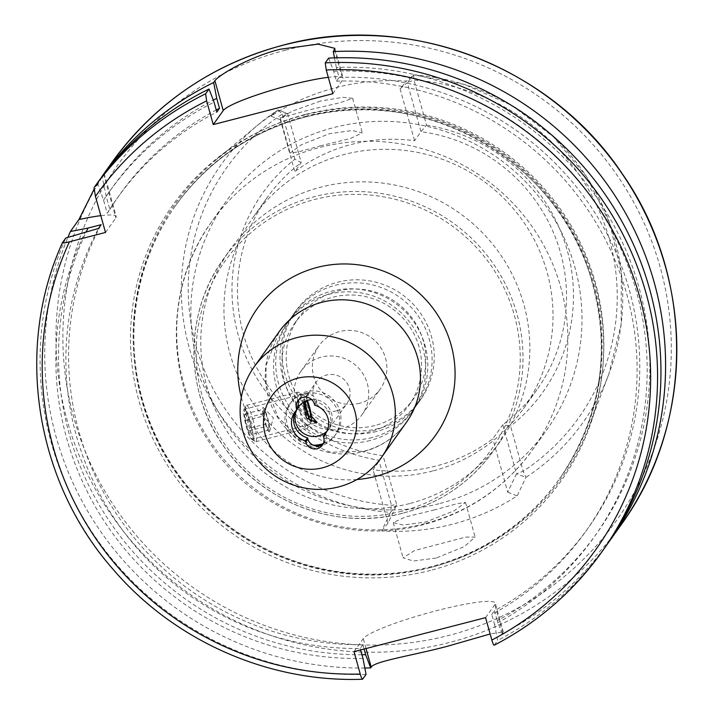 <?xml version="1.0" encoding="UTF-8"?>
<svg xmlns="http://www.w3.org/2000/svg" width="715" height="715" viewBox="0 0 715 715"><rect width="100%" height="100%" fill="white"/><g stroke="black" fill="none" stroke-linecap="round" stroke-linejoin="round"><path stroke-width="0.54" stroke-dasharray="3.58 2.68" d="M253.825 438.84C254.737 436.954 245.889 405.244 245.486 408.98C241.295 411.706 250.125 443.407 253.825 438.84L316.718 422.717M303.33 402.42L308.898 392.464L245.486 408.98M308.898 392.464L305.993 402.804L311.481 416.193M323.296 443.568A9.375 9.188 -144.6 0 0 325.852 434.425L325.513 433.219M436.123 558.066L413.306 561.007L403.072 557.78L414.646 550.532L465.778 537.063L475.144 537.063L464.223 546.644L436.123 558.066M434.577 509.875L405.307 517.034L393.25 522.611L403.296 525.042L426.033 521.905L454.204 510.796L465.483 502.448L456.519 503.834L434.577 509.875M320.981 145.681L299.058 151.723L290.084 153.117L301.346 144.77L329.535 133.651L352.272 130.514L362.317 132.945L350.27 138.522L320.981 145.681M320.445 101.083L291.97 111.29L280.262 117.948L310.891 109.52L340.269 102.665L352.647 98.33L342.986 97.294L320.445 101.083M332.868 93.683L342.843 79.642A62.491 7.829 -15.6 0 0 343.227 78.293A62.491 7.829 -15.6 0 0 328.292 77.318M305.117 116.393A235.646 231.034 35.4 0 1 558.924 210.55A235.646 231.034 35.4 0 1 560.051 478.085A235.646 231.034 35.4 0 1 430.859 566.736A235.646 231.034 35.4 0 1 177.052 472.579A235.646 231.034 35.4 0 1 175.926 205.035A235.646 231.034 35.4 0 1 305.117 116.393M305.314 114.445A236.888 232.259 35.4 0 1 541.818 185.855A236.888 232.259 35.4 0 1 589.071 426.48A236.888 232.259 35.4 0 1 431.717 567.183A236.888 232.259 35.4 0 1 160.964 447.179A236.888 232.259 35.4 0 1 215.126 160.669A236.888 232.259 35.4 0 1 305.314 114.445M438.939 503.744A196.857 193.005 35.4 0 1 226.905 425.085A196.857 193.005 35.4 0 1 225.967 201.576A196.857 193.005 35.4 0 1 333.896 127.52A196.857 193.005 35.4 0 1 545.929 206.179A196.857 193.005 35.4 0 1 546.868 429.688A196.857 193.005 35.4 0 1 438.939 503.744M432.664 470.988A165.612 162.368 35.4 0 1 254.281 404.815A165.612 162.368 35.4 0 1 253.494 216.788A165.612 162.368 35.4 0 1 344.29 154.485A165.612 162.368 35.4 0 1 522.665 220.658A165.612 162.368 35.4 0 1 523.46 408.685A165.612 162.368 35.4 0 1 432.664 470.988M409.498 503.583A165.612 162.368 35.4 0 1 231.115 437.401A165.612 162.368 35.4 0 1 230.328 249.374A165.612 162.368 35.4 0 1 321.124 187.071A165.612 162.368 35.4 0 1 499.508 253.244A165.612 162.368 35.4 0 1 500.294 441.28A165.612 162.368 35.4 0 1 409.498 503.583M378.61 428.508A76.559 75.057 35.4 0 1 296.153 397.915A76.559 75.057 35.4 0 1 295.787 310.998A76.559 75.057 35.4 0 1 337.757 282.202A76.559 75.057 35.4 0 1 420.214 312.786A76.559 75.057 35.4 0 1 420.581 399.703A76.559 75.057 35.4 0 1 378.61 428.508M376.474 431.511A76.559 75.057 35.4 0 1 294.017 400.927A76.559 75.057 35.4 0 1 293.651 314.01A76.559 75.057 35.4 0 1 335.621 285.205A76.559 75.057 35.4 0 1 418.078 315.798A76.559 75.057 35.4 0 1 418.445 402.715A76.559 75.057 35.4 0 1 376.474 431.511M374.803 425.541A70.311 68.935 35.4 0 1 299.076 397.451A70.311 68.935 35.4 0 1 298.745 317.63A70.311 68.935 35.4 0 1 337.283 291.175A70.311 68.935 35.4 0 1 413.011 319.274A70.311 68.935 35.4 0 1 413.35 399.095A70.311 68.935 35.4 0 1 374.803 425.541M370.531 431.556A70.311 68.935 35.4 0 1 294.803 403.466A70.311 68.935 35.4 0 1 294.464 323.645A70.311 68.935 35.4 0 1 333.011 297.19A70.311 68.935 35.4 0 1 408.739 325.289A70.311 68.935 35.4 0 1 409.078 405.11A70.311 68.935 35.4 0 1 370.531 431.556M372.193 437.535A76.559 75.057 35.4 0 1 289.736 406.942A76.559 75.057 35.4 0 1 289.369 320.025A76.559 75.057 35.4 0 1 331.34 291.219A76.559 75.057 35.4 0 1 413.806 321.813A76.559 75.057 35.4 0 1 414.164 408.73A76.559 75.057 35.4 0 1 372.193 437.535M370.057 440.538A76.559 75.057 35.4 0 1 287.6 409.945A76.559 75.057 35.4 0 1 287.233 323.028A76.559 75.057 35.4 0 1 329.204 294.231A76.559 75.057 35.4 0 1 411.661 324.816A76.559 75.057 35.4 0 1 412.028 411.742A76.559 75.057 35.4 0 1 370.057 440.538M359.636 403.215A37.493 36.76 35.4 0 1 319.248 388.236A37.493 36.76 35.4 0 1 319.069 345.658A37.493 36.76 35.4 0 1 339.625 331.554A37.493 36.76 35.4 0 1 380.014 346.534A37.493 36.76 35.4 0 1 380.192 389.112A37.493 36.76 35.4 0 1 359.636 403.215M341.457 428.786A37.493 36.76 35.4 0 1 301.078 413.797A37.493 36.76 35.4 0 1 300.899 371.228A37.493 36.76 35.4 0 1 321.455 357.125A37.493 36.76 35.4 0 1 361.844 372.104A37.493 36.76 35.4 0 1 362.022 414.673A37.493 36.76 35.4 0 1 341.457 428.786M336.461 410.866A18.751 18.384 35.4 0 1 316.173 382.087A18.751 18.384 35.4 0 1 346.65 382.525A18.751 18.384 35.4 0 1 336.461 410.866M296.805 409.793A18.751 18.384 35.4 0 1 298.825 406.522M313.125 445.141A27.501 26.956 35.4 0 1 289.307 429.894A27.501 26.956 35.4 0 1 291.228 402.089A27.501 26.956 35.4 0 1 306.306 391.74A27.501 26.956 35.4 0 1 335.925 402.733A27.501 26.956 35.4 0 1 336.05 433.951A27.501 26.956 35.4 0 1 323.278 443.586M319.551 446.303A27.501 26.956 35.4 0 1 289.933 435.31A27.501 26.956 35.4 0 1 289.798 404.091A27.501 26.956 35.4 0 1 304.876 393.751A27.501 26.956 35.4 0 1 334.495 404.735A27.501 26.956 35.4 0 1 334.629 435.953A27.501 26.956 35.4 0 1 319.551 446.303M607.5 543.892A312.473 306.36 35.4 0 1 502.27 633.892L503.28 631.828L490.132 633.99M280.334 119.771L270.896 116.125A224.993 220.595 35.4 0 1 335.576 87.713A224.993 220.595 35.4 0 1 406.343 81.126L400.069 88.839L407.282 82.654L420.974 131.694L414.557 140.712A165.612 162.368 -144.6 0 0 351.414 144.457A165.612 162.368 -144.6 0 0 294.821 171.654L301.238 162.627L287.546 113.587L280.334 119.771L294.821 171.654M381.747 530.888L388.004 523.183L396.754 504.727L383.061 455.687A165.612 162.368 35.4 0 1 267.035 197.742A165.612 162.368 35.4 0 1 301.238 162.627L294.866 159.213A171.859 168.499 35.4 0 0 238.256 335.183A171.859 168.499 35.4 0 0 378.896 460.192L391.48 505.273L390.479 512.369L381.747 530.888A226.557 222.124 -144.6 0 0 452.488 524.22A226.557 222.124 -144.6 0 0 517.168 495.897L525.981 477.352L523.174 471.239L510.59 426.158L502.797 424.746L492.814 438.787A165.612 162.368 35.4 0 1 436.221 465.983A165.612 162.368 35.4 0 1 373.078 469.728L383.061 455.687L378.896 460.192M523.46 408.685L537.001 389.639A165.612 162.368 35.4 0 0 420.974 131.694L426.56 125.188L413.967 80.107L413.619 74.914L406.343 81.126M295.939 410.723A18.751 18.384 35.4 0 1 298.915 406.826M426.56 125.188A171.859 168.499 35.4 0 1 567.192 250.187A171.859 168.499 35.4 0 1 510.59 426.158M537.001 389.639A165.612 162.368 35.4 0 1 502.797 424.746L516.489 473.786L507.739 492.242L492.814 438.787M413.619 74.914A222.159 217.816 35.4 0 1 608.885 373.981L621.129 324.369L621.389 273.094L609.654 222.946L586.577 176.668L553.419 136.797L511.994 105.489L464.553 84.468L413.699 74.869L407.282 82.654L413.967 80.107A215.921 211.694 35.4 0 1 609.359 239.293A215.921 211.694 35.4 0 1 523.174 471.239L516.489 473.786L525.981 477.352A222.159 217.816 35.4 0 0 608.885 373.981L589.071 426.48M270.896 116.125L278.135 109.913L287.546 113.587L282.273 114.132L294.866 159.213M215.126 160.669L258.195 124.696L278.135 109.913L282.273 114.132A215.921 211.694 35.4 0 0 196.098 346.078A215.921 211.694 35.4 0 0 391.48 505.273L396.754 504.727L390.479 512.369A222.159 217.816 35.4 0 1 193.157 360.557A222.159 217.816 35.4 0 1 258.195 124.696A222.159 217.816 35.4 0 1 278.117 109.922L287.546 113.587M97.392 182.924L103.559 200.137L107.214 213.24L109.887 209.486L106.231 196.384L102.022 176.408M106.231 196.384A297.619 291.792 35.4 0 1 213.293 100.154M109.887 209.486A287.475 281.853 35.4 0 1 119.861 194.435A287.475 281.853 35.4 0 1 216.252 110.003M107.214 213.24A287.475 281.853 35.4 0 1 117.189 198.198A287.475 281.853 35.4 0 1 216.833 112.076M103.559 200.137A297.619 291.792 35.4 0 1 214.062 102.156M364.829 668.016A312.473 306.36 35.4 0 1 67.907 237.353M103.103 174.889L102.031 176.462M100.869 178.223L93.96 189.466M361.933 654.743A297.619 291.792 35.4 0 1 86.354 231.589M364.069 649.05L362.863 644.724A287.475 281.853 35.4 0 1 101.164 224.689M362.863 644.724L360.19 648.487A287.475 281.853 35.4 0 1 98.491 228.442M362.97 658.452A297.619 291.792 35.4 0 1 85.371 231.839M360.19 648.487L360.601 649.953M366.062 674.406A312.473 306.36 35.4 0 1 65.771 238.024M328.65 58.121L333.673 71.241L336.443 81.161L339.116 77.408L336.345 67.487A297.619 291.792 35.4 0 1 638.12 284.338A297.619 291.792 35.4 0 1 497.22 620.692L502.27 633.892M336.345 67.487L334.486 57.87M339.116 77.408A287.475 281.853 35.4 0 1 603.791 227.754A287.475 281.853 35.4 0 1 588.49 527.545A287.475 281.853 35.4 0 1 494.431 610.726L497.22 620.692M336.443 81.161A287.475 281.853 35.4 0 1 601.118 231.517A287.475 281.853 35.4 0 1 585.817 531.308A287.475 281.853 35.4 0 1 491.759 614.489L494.431 610.726M333.673 71.241A297.619 291.792 35.4 0 1 635.447 288.1A297.619 291.792 35.4 0 1 494.548 624.454L491.759 614.489M605.212 547.163A312.473 306.36 35.4 0 1 497.64 640.408L494.548 624.454M494.253 645.171L497.64 640.408M314.716 405.199L316.852 402.188A18.751 18.384 35.4 0 1 326.353 432.334M316.852 402.188L316.513 400.981A9.375 9.188 -144.6 0 0 298.995 399.488M311.677 399.587A18.751 18.384 35.4 0 1 326.925 431.234M485.574 617.653L494.843 604.622A68.747 8.616 -15.6 0 0 495.263 603.138A68.747 8.616 -15.6 0 0 431.824 611.933A68.747 8.616 -15.6 0 0 363.265 638.62L353.997 651.66M105.507 232.464L115.848 217.923A62.491 7.829 -15.6 0 0 116.232 216.573A62.491 7.829 -15.6 0 0 100.815 215.653M400.069 88.839L414.557 140.712M388.004 523.183L373.078 469.728M507.739 492.242L517.168 495.897M253.271 420.518A18.751 2.842 75.5 0 0 246.443 405.378A18.751 2.842 75.5 0 0 246.076 405.7A18.751 2.842 75.5 0 0 248.999 426.533A18.751 2.842 75.5 0 0 255.344 441.575A18.751 2.842 75.5 0 0 255.827 441.682A18.751 2.842 75.5 0 0 253.271 420.518M300.434 413.243A18.751 2.842 -104.5 0 1 297.565 392.32A18.751 2.842 -104.5 0 1 297.878 392.088A18.751 2.842 -104.5 0 1 298.361 392.195A18.751 2.842 -104.5 0 1 304.706 407.228A18.751 2.842 -104.5 0 1 307.629 428.062A18.751 2.842 -104.5 0 1 307.575 428.151A18.751 2.842 -104.5 0 1 307.262 428.392A18.751 2.842 -104.5 0 1 300.434 413.243M304.456 401.75A13.12 1.993 -104.5 0 1 304.456 396.307A13.12 1.993 -104.5 0 1 305.001 396.217A13.12 1.993 -104.5 0 1 307.387 400.471M249.928 421.796A15.623 2.368 75.5 0 0 243.931 409.445A15.623 2.368 75.5 0 0 246.362 426.81A15.623 2.368 75.5 0 0 251.653 439.341A15.623 2.368 75.5 0 0 249.928 421.796M305.43 401.258A8.75 1.332 -104.5 0 1 305.502 400.766A8.75 1.332 -104.5 0 1 305.618 400.489A8.75 1.332 -104.5 0 1 306.386 400.838M269.421 431.61A12.495 1.895 -104.5 0 1 269.215 431.771A12.495 1.895 -104.5 0 1 264.452 420.912A12.495 1.895 -104.5 0 1 262.754 407.72A12.495 1.895 -104.5 0 1 262.959 407.559A12.495 1.895 -104.5 0 1 267.723 418.418A12.495 1.895 -104.5 0 1 269.421 431.61M269.483 431.592A12.495 1.895 -104.5 0 1 269.278 431.753A12.495 1.895 -104.5 0 1 264.514 420.894A12.495 1.895 -104.5 0 1 262.816 407.702A12.495 1.895 -104.5 0 1 263.022 407.55A12.495 1.895 -104.5 0 1 263.594 407.827A12.495 1.895 -104.5 0 1 267.982 419.178A12.495 1.895 -104.5 0 1 269.644 431.225A12.495 1.895 -104.5 0 1 269.483 431.592M250.661 427.972L247.774 417.623L245.263 413.958L245.629 420.635L248.525 430.975L251.037 434.649L250.661 427.972L268.599 423.334L265.712 412.993L247.774 417.623M245.263 413.958L263.2 409.32L265.712 412.993M248.525 430.975L266.463 426.337L268.974 430.01L268.599 423.334M266.463 426.337L263.576 415.996L263.2 409.32M245.629 420.635L263.576 415.996M268.974 430.01L251.037 434.649M325.852 434.425L323.716 437.437M334.522 49.844L342.843 79.642M621.067 524.864A312.473 306.36 35.4 0 1 449.744 642.41A312.473 306.36 35.4 0 1 113.184 517.553A312.473 306.36 35.4 0 1 111.692 162.788M285.392 50.202A306.226 300.237 35.4 0 1 660.142 267.097A306.226 300.237 35.4 0 1 448.797 635.438A306.226 300.237 35.4 0 1 74.038 418.543A306.226 300.237 35.4 0 1 285.392 50.202M430.627 570.382A238.14 233.483 35.4 0 1 139.193 401.705A238.14 233.483 35.4 0 1 303.553 115.258A238.14 233.483 35.4 0 1 594.987 283.927A238.14 233.483 35.4 0 1 430.627 570.382M430.242 567.594A235.646 231.034 35.4 0 1 176.435 473.428A235.646 231.034 35.4 0 1 175.318 205.893A235.646 231.034 35.4 0 1 304.51 117.242A235.646 231.034 35.4 0 1 558.317 211.408A235.646 231.034 35.4 0 1 559.443 478.943A235.646 231.034 35.4 0 1 430.242 567.594M424.781 523.666A196.857 193.005 35.4 0 1 212.748 445.007A196.857 193.005 35.4 0 1 211.801 221.498A196.857 193.005 35.4 0 1 319.739 147.442A196.857 193.005 35.4 0 1 531.772 226.101A196.857 193.005 35.4 0 1 532.711 449.61A196.857 193.005 35.4 0 1 424.781 523.666M402.652 513.2A165.612 162.368 35.4 0 1 224.278 447.027A165.612 162.368 35.4 0 1 223.482 259A165.612 162.368 35.4 0 1 314.287 196.697A165.612 162.368 35.4 0 1 492.662 262.87A165.612 162.368 35.4 0 1 493.457 450.906A165.612 162.368 35.4 0 1 402.652 513.2M401.705 511.216A163.109 159.919 35.4 0 1 202.086 395.69A163.109 159.919 35.4 0 1 314.663 199.485A163.109 159.919 35.4 0 1 514.282 315.02A163.109 159.919 35.4 0 1 401.705 511.216M406.531 422.172A78.123 76.594 35.4 0 1 363.703 451.558A78.123 76.594 35.4 0 1 279.565 420.34A78.123 76.594 35.4 0 1 279.19 331.653L266.025 365.633L266.105 384.813L277.715 416.631L298.852 438.84L330.393 452.264L364.221 451.165C381.864 446.401 395.967 436.731 406.531 422.172M356.973 479.515A109.368 107.223 35.4 0 1 241.321 397.299M362.675 679.17A312.473 306.36 35.4 0 1 62.384 242.787M366.035 648.55L363.265 638.62M502.806 633.141L494.843 604.622M103.621 174.156L115.848 217.923M316.513 400.981L314.377 403.993M324.521 442.174L322.385 445.186M393.25 522.611L403.072 557.78M280.262 117.948L290.084 153.117M334.87 48.352L343.227 78.293M560.051 478.085L559.443 478.943C602.388 415.272 612.281 346.319 589.124 272.084C553.24 157.13 419.723 84.54 304.465 117.278C250.777 131.739 207.725 161.277 175.318 205.893L175.926 205.035M225.967 201.576L211.801 221.498C165.594 284.731 164.522 376.224 208.717 441.387C253.199 511.011 344.067 546.34 423.53 524.613C468.817 512.423 505.21 487.424 532.711 449.61L546.868 429.688M500.294 441.28L493.457 450.906C470.649 482.294 440.369 503.074 402.617 513.236C337.998 530.879 263.594 503.583 224.975 448.091C184.327 392.955 183.692 313.313 223.482 259L230.328 249.374M293.651 314.01L295.787 310.998M294.464 323.645L298.745 317.63M287.233 323.028L289.369 320.025M300.899 371.228L319.069 345.658M298.361 407.157L306.95 395.073M308.299 393.17L316.173 382.087M289.798 404.091L291.228 402.089M253.494 216.788L267.035 197.742M294.794 412.171L296.931 409.159M117.189 198.198L119.861 194.435M585.817 531.308L588.49 527.545M325.361 433.898L327.497 430.886M334.629 435.953L336.05 433.951M328.918 428.884L346.739 403.814M362.022 414.673L380.192 389.112M412.028 411.742L414.164 408.73M409.078 405.11L413.35 399.095M418.445 402.715L420.581 399.703M503.28 631.828L495.263 603.138M104.167 173.37L116.232 216.573M352.656 98.33L362.317 132.945M465.483 502.448L475.144 537.063M299.907 397.871L297.771 400.883M246.443 405.378L297.878 392.088M305.001 396.217L298.361 392.195M311.293 421.671L307.629 428.062M243.931 409.445L246.076 405.7M305.502 400.766L303.115 410.097L309.72 417.104M255.827 441.682L307.262 428.392M251.653 439.341L255.344 441.575M269.644 431.225L273.336 417.792L263.594 407.827"/><path stroke-width="1.07" d="M311.481 416.193L317.156 422.476L316.718 422.717L306.351 418.016L303.33 402.42M305.439 440.86L305.77 442.067A9.375 9.188 -144.6 0 0 322.385 445.186A9.375 9.188 -144.6 0 0 323.716 437.437L323.377 436.23A18.751 18.384 35.4 0 0 314.716 405.199L314.377 403.993A9.375 9.188 -144.6 0 0 297.771 400.883A9.375 9.188 -144.6 0 0 296.439 408.631L296.77 409.838A18.751 18.384 35.4 0 0 305.439 440.86L307.575 437.857A18.751 18.384 35.4 0 1 295.939 410.723M307.575 437.857L307.915 439.064A9.375 9.188 -144.6 0 0 323.296 443.568M328.292 77.318A62.491 7.829 -15.6 0 0 290.165 85.076A62.491 7.829 -15.6 0 0 223.232 110.557L213.258 124.589L332.868 93.683L326.246 69.981L325.262 62.884L328.65 58.121A312.473 306.36 35.4 0 1 620.486 218.888A312.473 306.36 35.4 0 1 605.212 547.163L601.824 551.935A312.473 306.36 35.4 0 1 494.253 645.171C493.699 645.386 492.894 643.679 491.831 640.05L485.574 617.653L353.997 651.66L360.253 674.048A306.226 300.237 35.4 0 1 69.427 241.786C65.163 242.886 62.822 243.225 62.384 242.787L65.771 238.024L98.491 228.442L101.164 224.689L88.043 228.076L70.401 231.508L78.873 219.594L93.96 189.466M334.486 57.87L333.279 51.605L334.87 48.352L318.086 44.142L280.164 49.246C248.123 57.218 218.075 75.701 214.911 80.759L213.66 82.511L216.734 98.393L219.505 108.314L216.833 112.076L214.062 102.156L209.03 89.026L205.643 93.79L206.635 100.886L213.258 124.589M326.925 431.234A18.751 18.384 35.4 0 1 296.805 409.793M298.825 406.522A18.751 18.384 35.4 0 1 311.677 399.587M323.278 443.586A27.501 26.956 35.4 0 1 320.972 444.292A27.501 26.956 35.4 0 1 313.125 445.141M297.574 378.244A46.868 45.957 35.4 0 1 354.935 411.438A46.868 45.957 35.4 0 1 322.581 467.816A46.868 45.957 35.4 0 1 265.22 434.622A46.868 45.957 35.4 0 1 297.574 378.244M296.877 337.632A78.123 76.594 35.4 0 1 381.015 368.851A78.123 76.594 35.4 0 1 381.39 457.537A78.123 76.594 35.4 0 1 338.561 486.924A78.123 76.594 35.4 0 1 254.415 455.714A78.123 76.594 35.4 0 1 254.048 367.018A78.123 76.594 35.4 0 1 296.877 337.632M490.132 633.99L446.893 646.423C411.76 655.655 374.633 661.223 371.228 667.14L370.692 667.89A312.473 306.36 35.4 0 1 364.829 668.016M333.279 51.605A312.473 306.36 35.4 0 1 625.116 212.382A312.473 306.36 35.4 0 1 609.841 540.656A312.473 306.36 35.4 0 1 607.5 543.892M298.995 399.488A9.375 9.188 -144.6 0 0 298.575 405.62L298.915 406.826L296.77 409.838M102.066 176.641L102.022 176.408A312.473 306.36 35.4 0 1 213.66 82.511M213.293 100.154A297.619 291.792 35.4 0 1 216.734 98.393M216.252 110.003A287.475 281.853 35.4 0 1 219.505 108.314M69.427 241.786L105.507 232.464L95.453 196.437L94.005 187.688L97.392 182.924A312.473 306.36 35.4 0 1 209.03 89.026M67.907 237.353A312.473 306.36 35.4 0 1 70.401 231.508M102.022 176.408L103.103 174.889M102.031 176.462L100.869 178.223M370.692 667.89L365.642 654.699A297.619 291.792 35.4 0 1 361.933 654.743M86.354 231.589A297.619 291.792 35.4 0 1 88.043 228.076M365.642 654.699L364.069 649.05M360.601 649.953L362.97 658.452L366.062 674.406L362.541 679.25C268.876 682.736 174.12 640.935 112.961 569.167C35.044 480.793 14.47 348.276 62.366 242.832L62.384 242.787M362.675 679.17C362.13 679.384 361.316 677.677 360.253 674.048M325.262 62.884A312.473 306.36 35.4 0 1 617.099 223.652A312.473 306.36 35.4 0 1 601.824 551.935C573.457 591.555 537.573 622.658 494.181 645.234L494.253 645.171M326.353 432.334A18.751 18.384 35.4 0 1 325.513 433.219L323.377 436.23M100.815 215.653A62.491 7.829 -15.6 0 0 78.873 219.594M307.387 400.471A13.12 1.993 -104.5 0 1 310.936 412.957A13.12 1.993 -104.5 0 1 311.49 421.323A13.12 1.993 -104.5 0 1 311.454 421.385A13.12 1.993 -104.5 0 1 307.959 415.737A13.12 1.993 -104.5 0 1 304.456 401.75M306.386 400.838A8.75 1.332 -104.5 0 1 309.497 409.561A8.75 1.332 -104.5 0 1 310.283 417.211A8.75 1.332 -104.5 0 1 309.72 417.104A8.75 1.332 -104.5 0 1 306.842 409.829A8.75 1.332 -104.5 0 1 305.43 401.258M283.015 45.233A312.473 306.36 35.4 0 1 619.574 170.09A312.473 306.36 35.4 0 1 621.067 524.864C694.614 424.326 695.168 277.786 622.461 174.067C550.747 65.574 407.443 11.118 283.113 45.152C211.872 64.332 154.735 103.55 111.692 162.788A312.473 306.36 35.4 0 1 283.015 45.233M254.048 367.018L279.19 331.653A78.123 76.594 35.4 0 1 322.018 302.257A78.123 76.594 35.4 0 1 406.156 333.476A78.123 76.594 35.4 0 1 406.531 422.172L381.39 457.537M241.321 397.299A109.368 107.223 35.4 0 1 317.245 267.392A109.368 107.223 35.4 0 1 451.085 344.853A109.368 107.223 35.4 0 1 375.598 476.404A109.368 107.223 35.4 0 1 356.973 479.515M94.005 187.688A312.473 306.36 35.4 0 1 205.643 93.79M95.453 196.437A306.226 300.237 35.4 0 1 206.635 100.886M326.246 69.981A306.226 300.237 35.4 0 1 638.602 293.114A306.226 300.237 35.4 0 1 491.831 640.05M214.911 80.759L223.232 110.557M371.228 667.14L366.035 648.55M298.575 405.62L296.439 408.631M307.915 439.064L305.77 442.067M609.841 540.656L621.067 524.864M103.907 173.736L111.692 162.788"/></g></svg>
